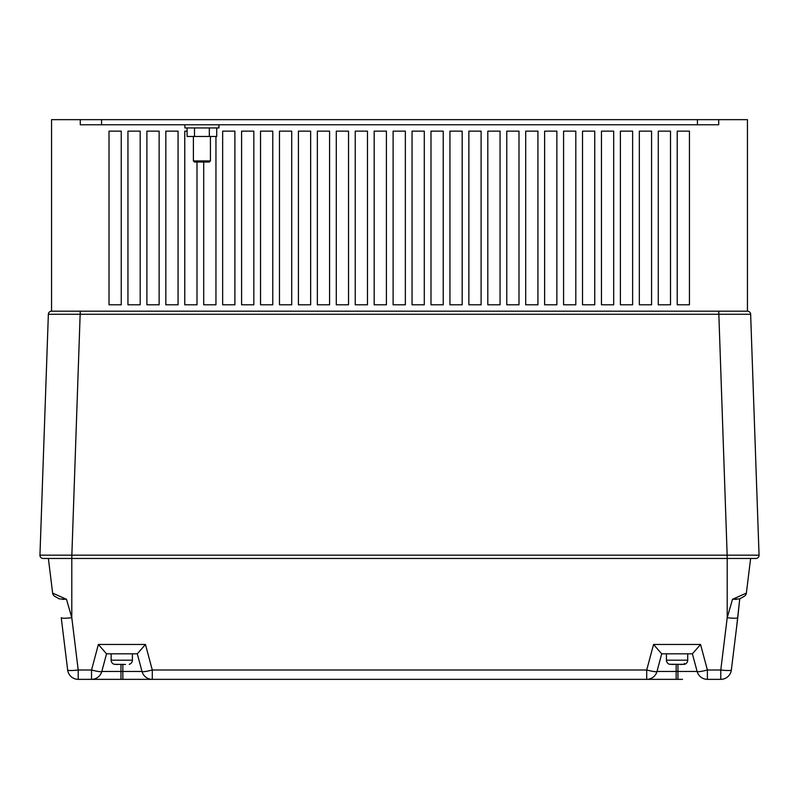<?xml version="1.0" encoding="UTF-8"?>
<svg xmlns="http://www.w3.org/2000/svg" width="799" height="799" viewBox="0 0 799 799"><rect width="100%" height="100%" fill="white"/><g stroke="black" fill="none" stroke-linecap="round" stroke-linejoin="round"><path stroke-width="1.2" d="M210.427 160.939L209.358 162.007L194.467 162.007L193.398 160.939L210.427 160.939L210.427 136.469M193.398 160.939L193.398 136.469M218.936 124.764L218.936 127.95L184.889 127.95L184.889 124.764M666.436 653.812L666.436 660.194A4.255 4.255 0 0 0 669.572 664.299L673.787 664.448M666.436 660.194L687.719 660.194A4.255 4.255 0 0 1 684.443 664.339L669.572 664.269M687.719 660.194L687.719 653.812M111.131 653.812L111.131 660.194L132.404 660.194L132.404 653.812M120.979 679.35L78.212 679.35A10.637 10.637 0 0 1 67.655 670.001L61.233 617.707A10.637 1.288 -7 0 0 71.79 617.707L71.79 558.471L48.379 558.471L52.634 593.118L66.487 599.29L71.79 617.707L78.212 670.001L91.535 670.001A10.637 1.248 15 0 0 101.813 671.46L142.012 671.46L137.288 653.812L142.012 671.46A10.637 10.637 0 0 0 152.289 679.35L120.979 679.35L120.979 664.309M682.536 679.35L122.846 679.35L152.289 679.35L152.289 670.001L646.711 670.001A10.637 1.248 15 0 0 656.988 671.46L697.118 671.46L692.383 653.812M111.131 660.194A4.255 4.255 0 0 0 114.327 664.319L125.493 664.448M132.404 660.194A4.255 4.255 0 0 1 129.208 664.319M216.739 127.95L216.739 136.469L187.096 136.469L187.096 127.95M48.359 314.267L39.95 555.165L71.85 555.165L80.26 311.181L51.555 311.181L51.555 119.65L101.563 119.65L101.563 124.764L697.437 124.764L697.437 119.65L747.445 119.65L747.445 311.181A3.196 3.196 0 0 1 750.641 314.267L759.05 555.165L750.641 314.267L48.359 314.267A3.196 3.196 0 0 1 51.555 311.181L747.445 311.181A3.196 3.196 0 0 1 750.641 314.267M101.563 124.764L80.29 124.764L80.29 119.65M718.71 119.65L718.71 124.764L697.437 124.764M101.563 119.65L697.437 119.65M692.433 653.812L661.672 653.812L653.552 644.463L700.553 644.463L692.433 653.812M118.042 664.448L115.585 664.448M736.578 627.435L739.734 598.87L744.249 596.294L739.734 598.87L737.767 617.707A10.637 1.288 -173 0 1 727.21 617.707L732.513 599.29L746.366 593.118L750.621 558.471L71.79 558.471M737.767 617.707L731.345 670.001A10.637 10.637 0 0 1 720.788 679.35L707.395 679.35A10.637 10.637 0 0 1 697.118 671.46A10.637 1.248 -15 0 0 707.395 670.001L720.788 670.001A10.637 1.288 7 0 0 731.345 670.001A10.637 10.637 0 0 1 720.788 679.35L720.788 670.001L727.21 617.707L727.21 558.471M106.547 653.812L101.813 671.46A10.637 10.637 0 0 1 91.535 679.35L109.813 679.35M676.154 679.35L646.711 679.35L676.154 679.35L676.154 664.339M43.136 558.471A3.196 3.196 0 0 1 39.95 555.165A3.196 3.196 0 0 0 43.136 558.471L71.85 558.471L71.85 555.165L727.15 555.165L718.74 311.181L747.445 311.181M727.15 555.165L759.05 555.165A3.196 3.196 0 0 1 755.864 558.471L727.15 558.471L727.15 555.165M745.287 593.597L740.224 595.874M54.682 594.037L52.634 593.118A4.255 4.255 0 0 0 54.751 596.294L59.266 598.87L54.751 596.294M739.734 598.87L732.513 599.29M734.97 599.35L736.548 599.34M62.452 599.34L64.03 599.35M67.655 670.001A10.637 1.288 -7 0 0 78.212 670.001L78.212 679.35M66.487 599.29L59.266 598.87M127.95 304.799L140.185 304.799L140.185 131.146L127.95 131.146L127.95 304.799M109.014 304.799L121.248 304.799L121.248 131.146L109.014 131.146L109.014 304.799M146.896 131.146L146.896 304.799L159.131 304.799L159.131 131.146L146.896 131.146M165.832 131.146L165.832 304.799L178.067 304.799L178.067 131.146L165.832 131.146M187.096 131.146L184.769 131.146L184.769 304.799L197.003 304.799L197.003 162.007M203.715 162.007L203.715 304.799L215.95 304.799L215.95 136.469M222.651 131.146L222.651 304.799L234.886 304.799L234.886 131.146L222.651 131.146M241.588 131.146L241.588 304.799L253.832 304.799L253.832 131.146L241.588 131.146M260.534 131.146L260.534 304.799L272.769 304.799L272.769 131.146L260.534 131.146M279.47 131.146L279.47 304.799L291.705 304.799L291.705 131.146L279.47 131.146M298.417 131.146L298.417 304.799L310.651 304.799L310.651 131.146L298.417 131.146M317.353 131.146L317.353 304.799L329.588 304.799L329.588 131.146L317.353 131.146M336.289 131.146L336.289 304.799L348.534 304.799L348.534 131.146L336.289 131.146M355.235 131.146L355.235 304.799L367.47 304.799L367.47 131.146L355.235 131.146M374.172 131.146L374.172 304.799L386.406 304.799L386.406 131.146L374.172 131.146M393.108 131.146L393.108 304.799L405.353 304.799L405.353 131.146L393.108 131.146M412.054 131.146L412.054 304.799L424.289 304.799L424.289 131.146L412.054 131.146M430.991 131.146L430.991 304.799L443.225 304.799L443.225 131.146L430.991 131.146M449.937 131.146L449.937 304.799L462.172 304.799L462.172 131.146L449.937 131.146M468.873 131.146L468.873 304.799L481.108 304.799L481.108 131.146L468.873 131.146M487.809 131.146L487.809 304.799L500.054 304.799L500.054 131.146L487.809 131.146M506.756 131.146L506.756 304.799L518.99 304.799L518.99 131.146L506.756 131.146M525.692 131.146L525.692 304.799L537.927 304.799L537.927 131.146L525.692 131.146M544.628 131.146L544.628 304.799L556.873 304.799L556.873 131.146L544.628 131.146M563.575 131.146L563.575 304.799L575.809 304.799L575.809 131.146L563.575 131.146M582.511 131.146L582.511 304.799L594.746 304.799L594.746 131.146L582.511 131.146M601.457 131.146L601.457 304.799L613.692 304.799L613.692 131.146L601.457 131.146M620.394 131.146L620.394 304.799L632.628 304.799L632.628 131.146L620.394 131.146M639.33 131.146L639.33 304.799L651.575 304.799L651.575 131.146L639.33 131.146M658.276 131.146L658.276 304.799L670.511 304.799L670.511 131.146L658.276 131.146M677.212 131.146L677.212 304.799L689.447 304.799L689.447 131.146L677.212 131.146M137.328 653.812L106.497 653.812L98.377 644.463L145.448 644.463L137.328 653.812M661.712 653.812L656.988 671.46A10.637 10.637 0 0 1 646.711 679.35L646.711 670.001L653.552 644.463M680.229 664.448L684.443 664.319L684.363 663.38M675.924 664.329L678.081 664.339M209.328 136.469L209.328 127.95M194.507 136.469L194.507 127.95M152.289 679.35A10.637 10.637 0 0 1 142.012 671.46A10.637 1.248 -15 0 0 152.289 670.001L145.448 644.463L98.377 644.463L91.535 670.001L91.535 679.35A10.637 10.637 0 0 0 101.813 671.46M744.249 596.294A4.255 4.255 0 0 0 746.366 593.118A4.255 4.255 0 0 1 744.249 596.294M700.553 644.463L707.395 670.001L707.395 679.35A10.637 10.637 0 0 1 697.118 671.46M755.864 558.471A3.196 3.196 0 0 0 759.05 555.165M122.846 664.299L122.846 679.35M677.952 664.339L677.952 679.35M646.711 679.35A10.637 10.637 0 0 0 656.988 671.46"/></g></svg>
